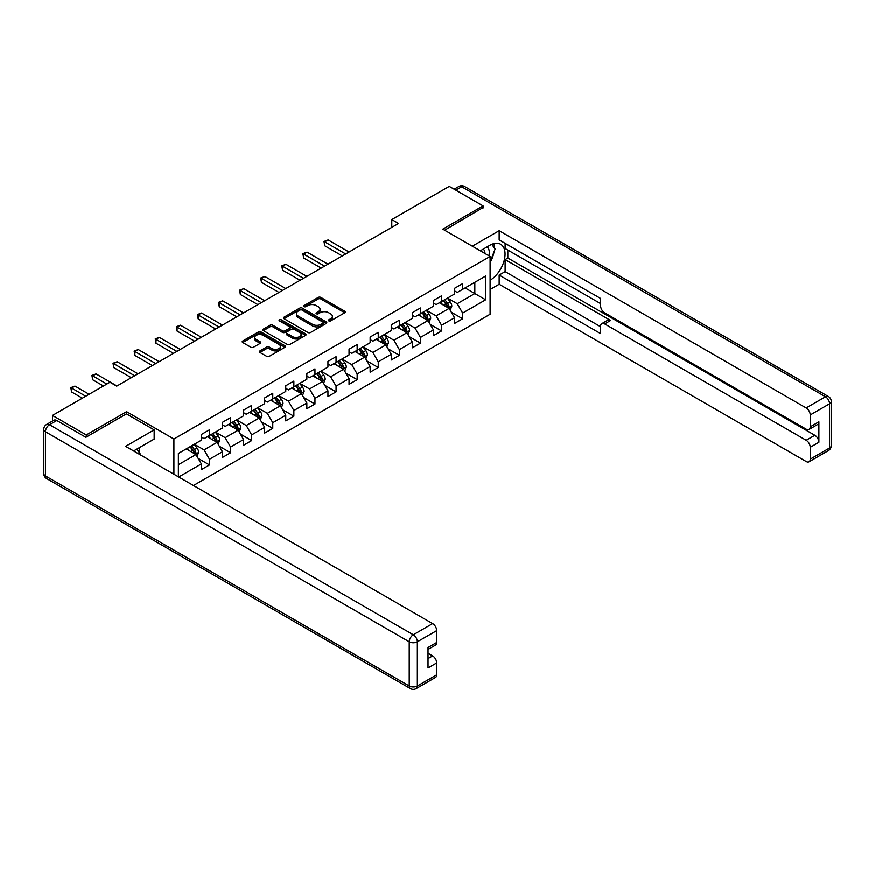 <?xml version="1.0" encoding="UTF-8"?>
<svg xmlns="http://www.w3.org/2000/svg" width="875" height="875" viewBox="0 0 875 875"><rect width="100%" height="100%" fill="white"/><g stroke="black" fill="none" stroke-linecap="round" stroke-linejoin="round"><path stroke-width="1.31" d="M328.803 320.917A1.312 0.755 0 0 0 330.662 320.917L344.761 312.78A1.881 1.083 0 0 0 345.319 312.014A1.881 1.083 0 0 0 344.761 311.248L320.873 297.445A1.881 1.083 0 0 0 318.216 297.445L304.106 305.594A1.312 0.755 0 0 0 303.723 306.13A1.312 0.755 0 0 0 304.106 306.666A1.312 0.755 0 0 0 305.966 306.666L307.792 305.616A6.005 3.467 0 0 1 316.291 305.616L318.281 306.764A6.005 3.467 0 0 1 320.042 309.214A6.005 3.467 0 0 1 318.281 311.664L316.455 312.725A1.312 0.755 0 0 0 316.072 313.261A1.312 0.755 0 0 0 316.455 313.797A1.312 0.755 0 0 0 318.314 313.797L320.141 312.736A6.005 3.467 0 0 1 328.639 312.736L330.63 313.884A6.005 3.467 0 0 1 332.391 316.345A6.005 3.467 0 0 1 330.63 318.795L328.803 319.845A1.312 0.755 0 0 0 328.42 320.381A1.312 0.755 0 0 0 328.803 320.917L328.803 319.845M259.941 350.941A1.881 1.083 0 0 0 259.394 351.717A1.881 1.083 0 0 0 259.941 352.483L266.645 356.344A1.881 1.083 0 0 0 269.292 356.344L284.966 347.309A1.881 1.083 0 0 0 285.513 346.544A1.881 1.083 0 0 0 284.966 345.767L261.067 331.975A1.881 1.083 0 0 0 258.409 331.975L242.747 341.02A1.881 1.083 0 0 0 242.2 341.786A1.881 1.083 0 0 0 242.747 342.552L250.841 347.233A1.881 1.083 0 0 0 253.498 347.233L260.203 343.361A1.881 1.083 0 0 0 260.75 342.595A1.881 1.083 0 0 0 260.203 341.83L256.189 339.511A5.02 2.898 0 0 1 254.713 337.455A5.02 2.898 0 0 1 257.819 334.775A5.02 2.898 0 0 1 263.288 335.409L279.027 344.487A5.02 2.898 0 0 1 280.492 346.544A5.02 2.898 0 0 1 277.397 349.212A5.02 2.898 0 0 1 271.917 348.589L269.292 347.08A1.881 1.083 0 0 0 266.645 347.08L259.941 350.941L259.941 352.483M126.58 413.973L126.58 411.709L86.275 434.973L52.467 415.461L52.467 421.094M126.58 411.709L173.906 439.031L490.109 256.484L490.109 314.267L193.452 485.538M483.077 207.987L483.077 205.888L442.772 229.152L490.109 256.484M483.077 205.888L449.269 186.364L391.792 219.548L391.792 227.358M52.467 415.461L109.944 382.266L116.703 386.17L398.552 223.453L391.792 219.548M307.923 332.511A1.881 1.083 0 0 0 310.581 332.511L326.244 323.466A1.881 1.083 0 0 0 326.802 322.7A1.881 1.083 0 0 0 326.244 321.934L302.356 308.142A1.881 1.083 0 0 0 299.698 308.142L284.036 317.188A1.881 1.083 0 0 0 283.478 317.953A1.881 1.083 0 0 0 284.036 318.719L307.923 332.511M279.978 321.202A1.312 0.755 0 0 1 281.312 321.387L305.583 335.398L289.942 344.433A1.881 1.083 0 0 1 287.284 344.433L263.386 330.641L263.386 329.098A1.881 1.083 0 0 0 262.839 329.864A1.881 1.083 0 0 0 263.386 330.641M263.386 329.098L270.091 325.238A1.881 1.083 0 0 1 272.748 325.238L282.439 330.827A1.881 1.083 0 0 0 285.097 330.827L289.538 328.256A1.881 1.083 0 0 0 290.095 327.491A1.881 1.083 0 0 0 289.538 326.725L279.453 320.906A1.312 0.755 0 0 1 279.07 320.37A1.312 0.755 0 0 1 279.88 319.659A1.312 0.755 0 0 1 281.312 319.834L305.605 333.856A1.881 1.083 0 0 1 306.152 334.622A1.881 1.083 0 0 1 305.605 335.387L305.605 333.856M173.906 474.25L173.906 439.031M198.188 458.445L209.475 464.964L209.475 459.255L222.469 451.763L222.469 457.461L230.573 452.78L230.573 447.081L243.556 439.578L243.556 445.288L251.672 440.595L251.672 434.897L264.655 427.405L264.655 433.103L272.77 428.422L272.77 422.713L285.753 415.22L285.753 420.919L293.869 416.238L293.869 410.539L306.852 403.036L306.852 408.745L314.967 404.053L314.967 398.355L327.95 390.863L327.95 396.561L336.066 391.88L336.066 386.17L349.048 378.678L349.048 384.377L357.164 379.695L357.164 373.997L370.147 366.494L370.147 372.203L378.262 367.511L378.262 361.812L391.245 354.32L391.245 360.019L399.361 355.337L399.361 349.628L412.344 342.136L412.344 347.834L420.459 343.153L420.459 337.455L433.442 329.952L433.442 335.661L441.558 330.969L441.558 325.27L454.541 317.778L454.541 323.477L462.656 318.795L462.656 313.086L485.647 299.819L485.647 276.084L474.83 282.33L474.83 293.573L485.647 299.819M209.475 464.964L201.37 469.645L201.37 463.947L178.708 477.028M178.38 476.831L178.38 453.48L201.37 440.213L201.37 434.503L209.475 429.822L209.475 435.52L222.469 428.028L222.469 422.33L230.573 417.637L230.573 423.347L243.556 415.844L243.556 410.145L251.672 405.464L251.672 411.163L264.655 403.67L264.655 397.961L272.77 393.28L272.77 398.978L285.753 391.486L285.753 385.788L293.869 381.095L293.869 386.805L306.852 379.302L306.852 373.603L314.967 368.922L314.967 374.62L327.95 367.128L327.95 361.419L336.066 356.738L336.066 362.436L349.048 354.944L349.048 349.245L357.164 344.553L357.164 350.262L370.147 342.759L370.147 337.061L378.262 332.38L378.262 338.078L391.245 330.586L391.245 324.877L399.361 320.195L399.361 325.894L412.344 318.402L412.344 312.703L420.459 308.011L420.459 313.72L433.442 306.217L433.442 300.519L441.558 295.838L441.558 301.536L454.541 294.044L454.541 288.334L462.656 283.653L462.656 289.352L485.647 276.084M207.32 436.767L217.055 442.389L204.072 449.892L194.338 444.27M201.37 437.084L204.072 438.648L209.475 435.52M204.072 449.892L209.475 459.255M217.055 442.389L222.469 451.763M228.419 424.594L238.153 430.216L225.17 437.708L215.436 432.086M222.469 424.9L225.17 426.464L230.573 423.347M225.17 437.708L230.573 447.081M238.153 430.216L243.556 439.578M249.517 412.409L259.252 418.031L246.269 425.523L236.523 419.902M243.556 412.727L246.269 414.28L251.672 411.163M246.269 425.523L251.672 434.897M259.252 418.031L264.655 427.405M270.605 400.225L280.35 405.847L267.367 413.35L257.622 407.728M264.655 400.542L267.367 402.106L272.77 398.978M267.367 413.35L272.77 422.713M280.35 405.847L285.753 415.22M291.703 388.052L301.448 393.673L288.466 401.166L278.72 395.544M285.753 388.358L288.466 389.922L293.869 386.805M288.466 401.166L293.869 410.539M301.448 393.673L306.852 403.036M312.802 375.867L322.547 381.489L309.564 388.981L299.819 383.359M306.852 376.184L309.564 377.738L314.967 374.62M309.564 388.981L314.967 398.355M322.547 381.489L327.95 390.863M333.9 363.683L343.645 369.305L330.662 376.808L320.917 371.186M327.95 364L330.662 365.564L336.066 362.436M330.662 376.808L336.066 386.17M343.645 369.305L349.048 378.678M354.998 351.509L364.744 357.131L351.761 364.623L342.016 359.002M349.048 351.816L351.761 353.38L357.164 350.262M351.761 364.623L357.164 373.997M364.744 357.131L370.147 366.494M376.097 339.325L385.842 344.947L372.848 352.439L363.114 346.817M370.147 339.642L372.848 341.195L378.262 338.078M372.848 352.439L378.262 361.812M385.842 344.947L391.245 354.32M397.195 327.141L406.93 332.762L393.947 340.266L384.212 334.644M391.245 327.458L393.947 329.022L399.361 325.894M393.947 340.266L399.361 349.628M406.93 332.762L412.344 342.136M418.294 314.967L428.028 320.589L415.045 328.081L405.311 322.459M412.344 315.273L415.045 316.838L420.459 313.72M415.045 328.081L420.459 337.455M428.028 320.589L433.442 329.952M439.392 302.783L449.127 308.405L436.144 315.897L426.409 310.275M433.442 303.1L436.144 304.653L441.558 301.536M436.144 315.897L441.558 325.27M449.127 308.405L454.541 317.778M465.084 287.952L474.83 293.573L457.242 303.723L447.508 298.102M454.541 290.916L457.242 292.48L462.656 289.352M457.242 303.723L462.656 313.086M86.275 434.973L86.275 437.084M178.38 464.723L195.956 454.573L186.222 448.952M195.956 454.573L201.37 463.947M451.358 312.277L462.656 318.795M430.259 324.45L441.558 330.969M409.172 336.634L420.459 343.153M388.073 348.819L399.361 355.337M366.975 360.992L378.262 367.511M345.877 373.177L357.164 379.695M324.778 385.361L336.066 391.88M303.68 397.534L314.967 404.053M282.581 409.719L293.869 416.238M261.483 421.903L272.77 428.422M240.384 434.077L251.672 440.595M219.286 446.261L230.573 452.78M329.328 321.103L330.63 320.359A6.005 3.467 0 0 0 332.391 317.898L332.391 316.345M320.042 309.214L320.042 310.778A6.005 3.467 0 0 1 318.281 313.228L316.98 313.983M344.739 312.791L320.873 299.009A1.881 1.083 0 0 0 318.216 299.009L304.631 306.852M326.222 323.488L302.356 309.706A1.881 1.083 0 0 0 299.698 309.706L284.058 318.73L284.036 317.188M322.93 323.236A1.312 0.755 0 0 0 323.312 322.7A1.312 0.755 0 0 0 322.93 322.164L301.952 310.056A1.312 0.755 0 0 0 300.092 310.056L298.167 311.172A6.005 3.467 0 0 0 296.406 313.622A6.005 3.467 0 0 0 298.167 316.072L312.506 324.352A6.005 3.467 0 0 0 321.005 324.352L322.93 323.236L322.93 324.8A1.312 0.755 0 0 0 323.312 324.264L323.312 322.7M296.406 313.622L296.406 315.186A6.005 3.467 0 0 0 298.167 317.636L298.167 316.072M322.93 324.8L321.005 325.916A6.005 3.467 0 0 1 312.506 325.916L298.167 317.636M263.419 330.652L270.091 326.791L270.091 325.238M290.095 327.491L290.095 329.055A1.881 1.083 0 0 1 289.538 329.82L285.097 332.391A1.881 1.083 0 0 1 282.439 332.391L272.748 326.791A1.881 1.083 0 0 0 270.091 326.791M292.491 336.634A5.02 2.898 0 0 0 297.97 337.258A5.02 2.898 0 0 0 301.066 334.578A5.02 2.898 0 0 0 299.6 332.533L294.055 329.328A1.881 1.083 0 0 0 291.397 329.328L286.956 331.898A1.881 1.083 0 0 0 286.398 332.664A1.881 1.083 0 0 0 286.956 333.43L292.491 336.634L292.491 338.198A5.02 2.898 0 0 0 297.97 338.822A5.02 2.898 0 0 0 301.066 336.142L301.066 334.578M286.398 332.664L286.398 334.228A1.881 1.083 0 0 0 286.956 334.994L286.956 333.43M292.491 338.198L286.956 334.994M280.492 346.544L280.492 348.097A5.02 2.898 0 0 1 277.397 350.777A5.02 2.898 0 0 1 271.917 350.153L269.292 348.633A1.881 1.083 0 0 0 266.645 348.633L259.963 352.494M254.713 337.455L254.713 339.019A5.02 2.898 0 0 0 256.189 341.064L256.189 339.511M260.203 341.83L260.203 343.361L256.189 341.064M284.933 347.32L261.067 333.539A1.881 1.083 0 0 0 258.409 333.539L242.769 342.562L242.747 341.02M450.198 310.253L451.806 306.206A5.064 2.931 -120 0 0 450.188 301.886L447.398 298.156M442.531 304.598L440.639 302.061M349.048 252.033L328.125 239.947L324.745 241.905L324.745 245.809L342.289 255.938M443.209 300.584L445.998 304.303A5.064 2.931 60 0 1 447.453 307.355C448.208 308.372 448.755 308.066 449.072 306.425A5.064 2.931 -120 0 0 447.617 303.373L444.828 299.644M443.559 300.377L446.655 304.511A2.581 1.488 60 0 1 447.125 305.298L449.072 306.425M324.745 245.809L324.002 241.478L345.669 253.98M324.002 241.478L328.125 239.947M488.873 255.773A12.436 7.175 120 0 0 487.036 246.936M484.914 253.487A8.509 4.911 120 0 0 483.164 249.2A8.509 4.911 120 0 0 483.131 249.189M491.783 244.333L495.108 249.069L490.109 261.953M136.839 449.116L140.23 453.95L139.956 454.65M480.309 250.819L489.836 245.317A21.514 12.425 120 0 1 500.598 244.245A21.514 12.425 120 0 1 503.945 261.319A21.514 12.425 120 0 1 490.109 280.295M490.109 289.516L499.166 284.277L499.166 275.067L600.6 333.627L600.6 326.287A5.742 3.314 -120 0 1 601.792 323.663A5.742 3.314 -120 0 1 604.658 323.947L806.17 440.289L814.833 435.291A5.742 3.314 60 0 1 818.891 442.312L818.891 421.859A5.742 3.314 60 0 1 817.698 424.484L809.036 429.483A5.742 3.314 -120 0 0 810.228 426.858L810.228 414.991A5.742 3.314 -120 0 0 806.17 407.958L825.508 396.791L461.705 186.758L455.82 190.148M507.828 250.075L507.828 258.048L505.127 259.602L505.127 271.633L499.166 275.067M505.127 243.359L505.127 248.522L600.6 303.647M809.036 429.483A5.742 3.314 -120 0 1 806.17 429.198L604.658 312.856A5.742 3.314 -120 0 1 600.6 305.834L600.6 298.484L499.166 239.925L499.166 230.716L806.17 407.958M472.325 246.214L499.166 230.716M499.166 284.277L806.17 461.53A5.742 3.314 -120 0 0 809.036 461.814A5.742 3.314 -120 0 0 810.228 459.178L810.228 447.311A5.742 3.314 -120 0 0 806.17 440.289M483.077 207.528L444.598 230.202M505.127 259.602L610.608 320.513L604.658 323.947M507.828 258.048L814.833 435.291M505.127 271.633L600.6 326.758M601.792 323.663L607.742 320.228A5.742 3.314 60 0 1 610.608 320.513M490.109 262.588A21.514 12.425 120 0 0 494.025 251.869M494.364 248.019A21.514 12.425 120 0 0 493.839 243.622M56.788 420.536L49.492 424.747A5.742 3.314 -120 0 0 46.616 424.462L53.922 420.252A5.742 3.314 60 0 1 56.788 420.536L85.87 437.314L126.438 413.897L154.164 429.898L154.164 439.119L134.958 450.198A21.514 12.425 120 0 0 133.667 451.019M154.164 429.898L125.628 446.381L432.633 623.623A5.742 3.314 60 0 1 436.691 630.645L436.691 642.513A5.742 3.314 60 0 1 435.498 645.148L428.028 649.458M139.42 452.802L139.42 447.628M428.028 658.602L432.633 655.944A5.742 3.314 60 0 1 436.691 662.977L436.691 674.844A5.742 3.314 60 0 1 435.498 677.469L416.161 688.636A5.742 3.314 -120 0 0 417.353 686.011L436.691 674.844M436.691 642.513L428.028 647.511L428.028 667.975L436.691 662.977M432.633 655.944L428.028 653.297M429.1 322.438L430.708 318.38A5.064 2.931 -120 0 0 429.089 314.07L426.3 310.341M421.433 316.783L419.541 314.245M327.95 264.206L307.027 252.131L303.647 254.089L303.647 257.994L321.191 268.111M422.111 312.758L424.9 316.488A5.064 2.931 60 0 1 426.355 319.539C427.109 320.556 427.656 320.239 427.973 318.598A5.064 2.931 -120 0 0 426.519 315.547L423.73 311.828M422.461 312.561L425.556 316.695A2.581 1.488 60 0 1 426.027 317.472L427.973 318.598M303.647 257.994L302.903 253.652L324.57 266.164M302.903 253.652L307.027 252.131M408.002 334.622L409.609 330.564A5.064 2.931 -120 0 0 407.991 326.255L405.202 322.525M400.334 328.956L398.442 326.43M306.852 276.391L285.928 264.316L282.548 266.262L282.548 270.167L300.092 280.295M401.012 324.942L403.802 328.672A5.064 2.931 60 0 1 405.256 331.723C406.011 332.741 406.558 332.423 406.875 330.783A5.064 2.931 -120 0 0 405.42 327.731L402.631 324.002M401.362 324.734L404.458 328.869A2.581 1.488 60 0 1 404.928 329.656L406.875 330.783M282.548 270.167L281.805 265.836L303.472 278.348M281.805 265.836L285.928 264.316M386.903 346.795L388.511 342.748A5.064 2.931 -120 0 0 386.892 338.428L384.103 334.698M379.236 341.141L377.344 338.603M285.753 288.575L264.841 276.489L261.45 278.447L261.45 282.352L278.994 292.48M379.914 337.127L382.703 340.845A5.064 2.931 60 0 1 384.158 343.897C384.913 344.914 385.459 344.608 385.777 342.967A5.064 2.931 -120 0 0 384.333 339.916L381.533 336.186M380.264 336.919L383.359 341.053A2.581 1.488 60 0 1 383.83 341.841L385.777 342.967M261.45 282.352L260.706 278.02L282.373 290.522M260.706 278.02L264.841 276.489M365.805 358.98L367.413 354.922A5.064 2.931 -120 0 0 365.794 350.613L363.005 346.883M358.137 353.325L356.245 350.788M264.655 300.748L243.742 288.673L240.352 290.631L240.352 294.536L257.895 304.653M358.816 349.3L361.605 353.03A5.064 2.931 60 0 1 363.059 356.081C363.814 357.098 364.361 356.792 364.678 355.141A5.064 2.931 -120 0 0 363.234 352.089L360.434 348.37M359.166 349.103L362.261 353.237A2.581 1.488 60 0 1 362.731 354.014L364.678 355.141M240.352 294.536L239.608 290.194L261.275 302.706M239.608 290.194L243.742 288.673M344.706 371.164L346.314 367.106A5.064 2.931 -120 0 0 344.706 362.797L341.906 359.067M337.039 365.498L335.147 362.972M243.556 312.933L222.644 300.858L219.253 302.805L219.253 306.709L236.797 316.838M337.717 361.484L340.506 365.214A5.064 2.931 60 0 1 341.961 368.266C342.727 369.283 343.262 368.966 343.58 367.325A5.064 2.931 -120 0 0 342.136 364.273L339.336 360.544M338.067 361.277L341.163 365.411A2.581 1.488 60 0 1 341.633 366.198L343.58 367.325M219.253 306.709L218.509 302.378L240.177 314.891M218.509 302.378L222.644 300.858M323.608 383.338L325.216 379.291A5.064 2.931 -120 0 0 323.608 374.97L320.808 371.252M315.941 377.683L314.048 375.145M222.458 325.117L201.545 313.031L198.166 314.989L198.166 318.894L215.698 329.022M316.619 373.669L319.408 377.388A5.064 2.931 60 0 1 320.863 380.439C321.628 381.456 322.164 381.15 322.481 379.509A5.064 2.931 -120 0 0 321.037 376.458L318.237 372.728M316.969 373.461L320.064 377.595A2.581 1.488 60 0 1 320.534 378.383L322.481 379.509M198.166 318.894L197.422 314.562L219.078 327.064M197.422 314.562L201.545 313.031M302.509 395.522L304.128 391.464A5.064 2.931 -120 0 0 302.509 387.155L299.709 383.425M294.853 389.867L292.95 387.33M201.37 337.291L180.447 325.216L177.067 327.173L177.067 331.078L194.6 341.195M295.52 385.842L298.309 389.572A5.064 2.931 60 0 1 299.764 392.623C300.53 393.641 301.066 393.334 301.383 391.683A5.064 2.931 -120 0 0 299.939 388.631L297.139 384.913M295.87 385.645L298.977 389.78A2.581 1.488 60 0 1 299.436 390.556L301.383 391.683M177.067 331.078L176.323 326.736L197.98 339.248M176.323 326.736L180.447 325.216M281.411 407.706L283.03 403.648A5.064 2.931 -120 0 0 281.411 399.339L278.611 395.609M273.755 402.041L271.852 399.514M180.272 349.475L159.348 337.4L155.969 339.347L155.969 343.252L173.502 353.38M274.422 398.027L277.211 401.756A5.064 2.931 60 0 1 278.666 404.808C279.431 405.825 279.967 405.508 280.284 403.867A5.064 2.931 -120 0 0 278.841 400.816L276.052 397.086M274.772 397.83L277.878 401.953A2.581 1.488 60 0 1 278.337 402.741L280.284 403.867M155.969 343.252L155.225 338.92L176.881 351.433M155.225 338.92L159.348 337.4M260.323 419.88L261.931 415.833A5.064 2.931 -120 0 0 260.312 411.512L257.523 407.794M252.656 414.225L250.753 411.688M159.173 361.659L138.25 349.573L134.87 351.531L134.87 355.436L152.403 365.564M253.323 410.211L256.113 413.941A5.064 2.931 60 0 1 257.567 416.981C258.333 417.998 258.869 417.692 259.186 416.052A5.064 2.931 -120 0 0 257.742 413L254.953 409.27M253.673 410.003L256.78 414.137A2.581 1.488 60 0 1 257.25 414.925L259.186 416.052M134.87 355.436L134.127 351.105L155.794 363.606M134.127 351.105L138.25 349.573M239.225 432.064L240.833 428.006A5.064 2.931 -120 0 0 239.214 423.697L236.425 419.967M231.558 426.409L229.655 423.872M138.075 373.833L117.152 361.758L113.772 363.716L113.772 367.62L131.305 377.738M232.225 422.384L235.014 426.114A5.064 2.931 60 0 1 236.469 429.166C237.234 430.183 237.77 429.877 238.088 428.225A5.064 2.931 -120 0 0 236.644 425.184L233.855 421.455M232.586 422.188L235.681 426.322A2.581 1.488 60 0 1 236.152 427.109L238.088 428.225M113.772 367.62L113.028 363.278L134.695 375.791M113.028 363.278L117.152 361.758M218.127 444.248L219.734 440.191A5.064 2.931 -120 0 0 218.116 435.881L215.327 432.152M210.459 438.583L208.556 436.056M116.977 386.017L96.053 373.942L92.673 375.889L92.673 379.794L103.447 386.017M211.127 434.569L213.927 438.298A5.064 2.931 60 0 1 215.37 441.35C216.136 442.367 216.672 442.05 217 440.409A5.064 2.931 -120 0 0 215.545 437.358L212.756 433.628M211.488 434.372L214.583 438.495A2.581 1.488 60 0 1 215.053 439.283L217 440.409M92.673 379.794L91.93 375.462L106.827 384.07M91.93 375.462L96.053 373.942M197.028 456.422L198.636 452.375A5.064 2.931 -120 0 0 197.017 448.055L194.228 444.336M189.361 450.767L187.458 448.23M89.119 394.297L74.955 386.116L71.575 388.073L71.575 391.978L82.348 398.202M190.028 446.753L192.828 450.483A5.064 2.931 60 0 1 194.272 453.523C195.037 454.541 195.573 454.234 195.902 452.594A5.064 2.931 -120 0 0 194.447 449.542L191.658 445.812M190.389 446.545L193.484 450.68A2.581 1.488 60 0 1 193.955 451.467L195.902 452.594M71.575 391.978L70.831 387.647L85.728 396.244M70.831 387.647L74.955 386.116M330.63 320.359L330.63 318.795M316.455 313.797L316.455 312.725M318.281 313.228L318.281 311.664M304.106 306.666L304.106 305.594M318.216 299.009L318.216 297.445M320.873 299.009L320.873 297.445M344.761 312.78L344.761 311.248M299.698 309.706L299.698 308.142M302.356 309.706L302.356 308.142M326.244 323.466L326.244 321.934M312.506 325.916L312.506 324.352M321.005 325.916L321.005 324.352M272.748 326.791L272.748 325.238M282.439 332.391L282.439 330.827M285.097 332.391L285.097 330.827M289.538 329.82L289.538 328.256M281.312 321.387L281.312 319.834M266.645 348.633L266.645 347.08M269.292 348.633L269.292 347.08M271.917 350.153L271.917 348.589M258.409 333.539L258.409 331.975M261.067 333.539L261.067 331.975M284.966 347.309L284.966 345.767M448.634 308.12L451.773 306.305M447.617 303.373L450.188 301.886M444.019 305.452L445.998 304.303M810.228 426.858L818.891 421.859M818.891 442.312L810.228 447.311M810.228 459.178L829.566 448.022L829.566 403.823L810.228 414.991M829.566 448.022A5.742 3.314 60 0 1 828.384 450.647A5.742 5.742 0 0 0 831.25 445.67A5.742 3.314 180 0 1 829.566 448.022M829.566 403.823A5.742 3.314 0 0 0 831.25 401.483A5.742 5.742 0 0 0 828.384 396.506A5.742 3.314 -60 0 0 825.508 396.791A5.742 3.314 60 0 1 829.566 403.823M454.147 189.175L458.839 186.473A5.742 3.314 60 0 1 461.705 186.758A5.742 3.314 -60 0 1 464.581 186.473L828.384 396.506M46.616 424.462A5.742 5.742 0 0 0 43.75 429.428A5.742 3.314 180 0 0 45.434 431.78A5.742 3.314 -60 0 1 49.492 424.747L413.295 634.791A5.742 3.314 -60 0 0 409.238 641.812L45.434 431.78L45.434 475.967L409.238 686.011L409.238 641.812A5.742 3.314 -0 0 0 417.353 641.812L417.353 686.011A5.742 3.314 180 0 1 409.238 686.011A5.742 3.314 -60 0 0 410.419 688.636A5.742 5.742 0 0 0 416.161 688.636M436.691 630.645L417.353 641.812A5.742 3.314 -120 0 0 413.295 634.791L432.633 623.623M46.616 478.592A5.742 3.314 -60 0 1 45.434 475.967A5.742 3.314 -0 0 1 43.75 473.627A5.742 5.742 0 0 0 46.616 478.592L410.419 688.636M427.536 320.294L430.675 318.478M426.519 315.547L429.089 314.07M422.92 317.636L424.9 316.488M406.438 332.478L409.577 330.662M405.42 327.731L407.991 326.255M401.822 329.809L403.802 328.672M385.339 344.663L388.478 342.847M384.333 339.916L386.892 338.428M380.723 341.994L382.703 340.845M364.241 356.836L367.38 355.02M363.234 352.089L365.794 350.613M359.625 354.178L361.605 353.03M343.142 369.02L346.281 367.205M342.136 364.273L344.706 362.797M338.527 366.352L340.506 365.214M322.044 381.205L325.183 379.389M321.037 376.458L323.608 374.97M317.428 378.536L319.408 377.388M300.945 393.378L304.084 391.562M299.939 388.631L302.509 387.155M296.33 390.72L298.309 389.572M279.847 405.562L282.997 403.747M278.841 400.816L281.411 399.339M275.231 402.894L277.211 401.756M258.748 417.747L261.898 415.931M257.742 413L260.312 411.512M254.133 415.078L256.113 413.941M237.65 429.92L240.8 428.105M236.644 425.184L239.214 423.697M233.034 427.262L235.014 426.114M216.552 442.105L219.702 440.289M215.545 437.358L218.116 435.881M211.936 439.436L213.927 438.298M195.453 454.289L198.603 452.473M194.447 449.542L197.017 448.055M190.837 451.62L192.828 450.483M809.036 461.814L828.384 450.647M831.25 445.67L831.25 401.483M464.581 186.473A5.742 5.742 0 0 0 458.839 186.473M43.75 429.428L43.75 473.627"/></g></svg>
